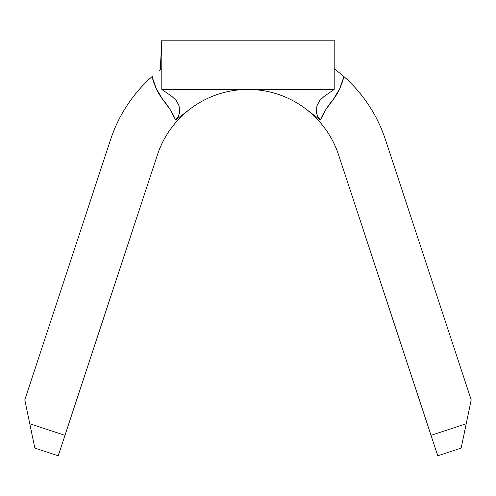 <?xml version="1.0" encoding="UTF-8"?>
<svg xmlns="http://www.w3.org/2000/svg" width="496" height="496" viewBox="0 0 496 496"><rect width="100%" height="100%" fill="white"/><g stroke="black" fill="none" stroke-linecap="round" stroke-linejoin="round"><path stroke-width="0.74" d="M385.423 139.599C381.418 127.447 375.9 116.027 368.869 105.344C361.838 94.655 353.53 85.07 343.957 76.589A144.696 144.696 0 0 1 385.423 139.599L471.2 399.875L461.162 448.099L437.77 455.805L338.644 155.019A95.437 95.437 0 0 0 305.871 109.002A95.437 95.437 0 0 1 338.644 155.019L431.024 435.339L466.234 423.739L471.2 399.875L385.423 139.599C381.418 127.447 375.9 116.027 368.869 105.344M127.131 105.344C120.1 116.027 114.582 127.447 110.577 139.599L24.8 399.875L29.766 423.739L64.976 435.339L157.356 155.019C160.375 145.867 164.672 137.373 170.258 129.53C175.844 121.681 182.472 114.836 190.129 109.002L175.646 120.044L169.843 109.101L162.607 99.256L156.302 88.703L152.043 76.589C142.47 85.07 134.162 94.655 127.131 105.344C120.1 116.027 114.582 127.447 110.577 139.599A144.696 144.696 0 0 1 152.043 76.589L152.973 75.776M31.707 433.058L34.838 448.099L58.23 455.805L34.838 448.099L29.766 423.739L64.976 435.339L58.23 455.805L157.356 155.019A95.437 95.437 0 0 1 190.129 109.002L175.646 120.044C177.388 118.749 178.665 116.355 179.484 112.852L178.262 116.653L175.646 120.044C172.627 112.914 168.28 105.983 162.607 99.256C157.84 93.025 154.318 85.467 152.043 76.589M305.871 109.002L320.354 120.044C323.367 112.902 327.713 105.977 333.393 99.256C337.857 93.657 341.378 86.106 343.957 76.589L336.164 70.153L343.957 76.589L339.698 88.703L333.393 99.256L326.157 109.101L320.354 120.044L305.871 109.002C313.528 114.836 320.156 121.681 325.742 129.53C331.328 137.373 335.625 145.867 338.644 155.019A95.437 95.437 0 0 0 157.356 155.019M29.766 423.739L24.8 399.875L110.577 139.599M317.149 105.109L319.678 100.539L324.198 96.348L334.199 89.454L161.801 89.454L161.801 40.195L334.199 40.195L334.199 89.454L161.801 89.454L171.802 96.348L176.309 100.527L178.802 104.966M179.118 105.946L179.484 112.852L179.118 105.946L176.309 100.527L171.802 96.348L161.801 89.454L161.801 40.195L160.258 69.831L161.801 40.195L334.199 40.195L334.199 89.454L324.204 96.348L319.678 100.539L316.87 105.989L316.522 112.883L316.87 105.983M320.354 120.044L317.744 116.672L316.522 112.883C317.341 116.368 318.618 118.755 320.354 120.044M335.742 69.831L335.718 69.378M162.607 99.256L158.466 92.95M159.619 70.327L161.801 68.671M336.164 70.153L334.199 68.671M466.234 423.739L431.024 435.339L437.77 455.805L461.162 448.099L464.293 433.058M177.779 102.728L177.94 103.038"/></g></svg>
